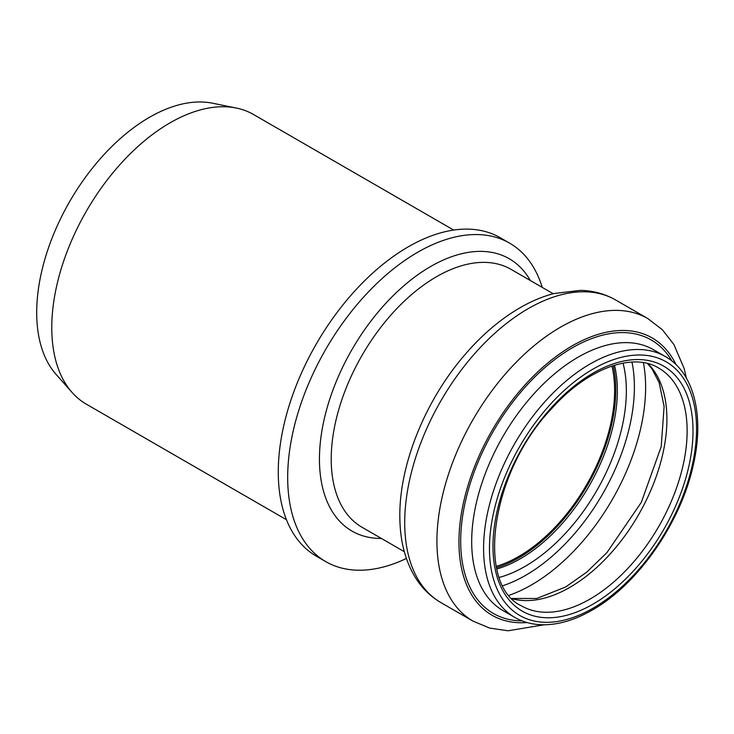 <?xml version="1.0" encoding="UTF-8"?>
<svg xmlns="http://www.w3.org/2000/svg" width="734" height="734" viewBox="0 0 734 734"><rect width="100%" height="100%" fill="white"/><g stroke="black" fill="none" stroke-linecap="round" stroke-linejoin="round"><path stroke-width="1.1" d="M406.388 558.473A183.867 106.155 -60 0 1 325.758 561.62A183.867 106.155 -60 0 1 287.682 477.449A183.867 106.155 -60 0 1 367.936 292.416A183.867 106.155 -60 0 1 509.625 243.156A183.867 106.155 -60 0 1 542.233 287.389M496.267 566.382A135.616 78.299 120 0 0 614.615 390.405A135.616 78.299 120 0 0 611.945 366.018M496.542 567.694A137.276 79.254 120 0 0 615.789 389.726A137.276 79.254 120 0 0 613.22 365.605M325.758 561.62L316.345 556.188A183.867 106.155 -60 0 1 278.269 472.017A183.867 106.155 -60 0 1 358.522 286.976A183.867 106.155 -60 0 1 500.212 237.724L509.625 243.156M286.453 519.709L86.41 404.223A167.224 96.549 -60 0 1 72.079 392.451L56.059 374.349A159.425 92.044 -60 0 1 36.7 312.592A159.425 92.044 -60 0 1 96.576 163.049A159.425 92.044 -60 0 1 212.594 103.219L236.275 108.045A167.224 96.549 -60 0 1 253.634 114.568L453.676 230.063M72.079 392.451A167.224 96.549 -60 0 1 51.775 327.667A167.224 96.549 -60 0 1 114.577 170.802A167.224 96.549 -60 0 1 236.275 108.045M404.315 551.674L362.055 527.287A148.919 85.979 -60 0 1 331.217 459.108A148.919 85.979 -60 0 1 436.519 276.718A148.919 85.979 -60 0 1 510.983 269.341L553.234 293.738M530.333 280.516A157.241 90.787 120 0 0 430.638 266.525A157.241 90.787 120 0 0 319.446 459.108A157.241 90.787 120 0 0 381.414 538.453M496.835 568.988A137.276 79.254 120 0 0 520.296 558.767A137.276 79.254 120 0 0 617.358 390.635A137.276 79.254 120 0 0 614.486 365.211M440.895 602.586C430.271 596.375 421.628 587.806 414.967 576.887C405.296 560.666 400.269 541.408 399.874 519.112C398.434 466.659 424.637 401.241 464.787 354.852C482.504 334.209 501.597 318.125 522.058 306.592C532.728 300.628 543.417 296.261 554.124 293.499L580.456 290.361C593.228 290.682 604.944 293.884 615.615 299.967A174.72 100.87 120 0 0 480.972 346.778A174.72 100.87 120 0 0 404.709 522.599A174.72 100.87 120 0 0 440.895 602.586L473.109 621.175L489.789 628.111L508.02 630.781L544.05 624.79M615.615 299.967L647.819 318.565A174.72 100.87 120 0 0 513.185 365.367A174.72 100.87 120 0 0 436.923 541.197A174.72 100.87 120 0 0 473.109 621.175M675.986 364.605A160.104 92.438 120 0 0 549.124 361.908A160.104 92.438 120 0 0 458.933 541.976A160.104 92.438 120 0 0 527.067 622.551M672.005 361.091A157.893 91.163 120 0 0 546.472 366.238A157.893 91.163 120 0 0 460.686 541.178A157.893 91.163 120 0 0 522.021 620.863M665.353 356.55L653.462 349.678A150.589 86.942 120 0 0 537.426 390.029A150.589 86.942 120 0 0 471.687 541.573A150.589 86.942 120 0 0 502.873 610.505L514.773 617.377C522.525 621.826 531.159 624.276 540.674 624.717C556.987 625.34 574.144 620.478 592.145 610.119C638.048 584.402 681.244 522.076 693.474 464.191C704.539 415.728 694.015 372.652 665.353 356.55A150.589 86.942 120 0 0 549.316 396.892A150.589 86.942 120 0 0 483.587 548.436A150.589 86.942 120 0 0 514.773 617.377M696.548 428.885A146.424 84.538 120 0 0 593.008 369.101A146.424 84.538 120 0 0 489.468 548.436A146.424 84.538 120 0 0 593.008 608.22A146.424 84.538 120 0 0 696.548 428.885M693.015 430.922A141.433 81.657 120 0 0 593.008 373.175A141.433 81.657 120 0 0 492.991 546.399A141.433 81.657 120 0 0 593.008 604.146A141.433 81.657 120 0 0 693.015 430.922M687.134 430.922A137.276 79.254 120 0 0 658.701 368.073C632.983 351.981 587.283 368.211 551.096 409.251C490.138 473.292 475.825 584.943 521.424 605.844A137.276 79.254 120 0 0 590.063 599.045A137.276 79.254 120 0 0 687.134 430.922M512.24 598.76A137.276 79.254 120 0 0 569.841 587.374A137.276 79.254 120 0 0 666.912 419.242A137.276 79.254 120 0 0 647.975 363.669M509.112 595.292A161.407 93.19 120 0 0 531.489 584.925A161.407 93.19 120 0 0 645.617 387.249A161.407 93.19 120 0 0 643.406 362.688M502.863 585.704A153.81 88.805 120 0 0 525.627 575.346A153.81 88.805 120 0 0 634.387 386.965A153.81 88.805 120 0 0 631.974 362.073M499.304 577.438A143.35 82.768 120 0 0 524.984 566.437A143.35 82.768 120 0 0 626.35 390.864A143.35 82.768 120 0 0 623.038 363.128M686.418 378.193L684.143 368.532L673.904 344.512L662.371 329.749L647.819 318.565M511.974 598.485L536.793 598.476L565.685 586.961L586.714 572.162L606.945 552.592L641.296 502.395L661.196 446.667L664.114 406.452L659.16 382.653L652.003 368.881L647.599 363.569"/></g></svg>
